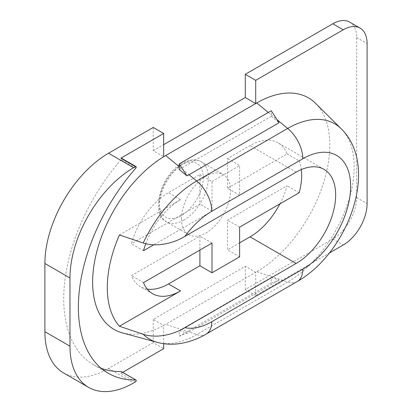 <?xml version="1.0" encoding="UTF-8"?>
<svg xmlns="http://www.w3.org/2000/svg" width="412" height="412" viewBox="0 0 412 412"><rect width="100%" height="100%" fill="white"/><g stroke="black" fill="none" stroke-linecap="round" stroke-linejoin="round"><path stroke-width="0.31" stroke-dasharray="2.06 1.54" d="M181.496 218.731A34.66 20.008 120 0 0 188.67 234.598A34.66 20.008 120 0 0 215.378 225.312A34.66 20.008 120 0 0 230.504 190.437A34.66 20.008 120 0 0 223.33 174.57A34.66 20.008 120 0 0 196.622 183.855A34.66 20.008 120 0 0 181.496 218.731M135.821 168.132L121.18 159.681A1.082 0.623 120 0 0 121.591 158.45A1.082 0.623 120 0 0 121.385 158.141M135.486 381.857L120.85 373.406A1.082 0.623 120 0 0 121.591 372.288A1.082 0.623 120 0 0 121.535 371.742M163.672 343.685L163.672 325.454L165.706 324.28L189.041 332.026L187.002 333.2L179.205 336.192L179.205 330.609L271.245 277.472L271.245 283.049L179.205 336.192M179.205 330.609L187.002 333.2M271.245 283.049L279.048 280.057L271.245 277.472M206.201 334.081A27.007 15.594 60 0 1 196.668 334.554L189.041 332.026L279.048 280.057M122.39 332.865A103.34 59.663 -60 0 0 165.706 324.28L255.713 272.317L255.713 295.543L329.332 253.035M315.582 103.355A103.34 59.663 -60 0 1 321.942 187.774A103.34 59.663 -60 0 1 256.733 271.729L255.713 272.317L245.274 266.286L153.233 319.429L163.672 325.454M179.205 169.476L181.239 168.302L189.041 174.719M179.205 166.628L181.239 168.302L271.245 116.339L271.245 110.756M271.245 116.339L279.048 122.755M239.63 242.864L227.537 249.847L227.537 220.152L287.082 185.776A55.903 32.275 -60 0 1 279.903 203.883M239.63 256.831L227.537 249.847M121.18 159.681A144.21 83.26 120 0 0 93.601 364.79A144.21 83.26 120 0 0 101.295 368.369M143.525 250.723L131.433 243.739A55.903 32.275 -60 0 1 168.472 192.662L199.913 174.513L199.913 204.203L131.433 243.739M145.76 243.739A55.903 32.275 -60 0 1 180.564 199.645L168.472 192.662M199.913 174.513L212.005 181.491L212.005 211.186L153.758 244.816M212.005 211.186L199.913 204.203M147.228 289.064A55.903 32.275 -60 0 1 140.518 286.721A55.903 32.275 -60 0 1 131.433 275.638L199.913 236.102L199.913 250.069M143.525 282.622L131.433 275.638M212.005 243.085L199.913 236.102M227.537 188.253L227.537 158.563L250.048 145.565A55.903 32.275 -60 0 1 277.997 142.794A55.903 32.275 -60 0 1 287.082 153.877L227.537 188.253L239.63 195.237L239.63 165.542L227.537 158.563M287.082 153.877L299.179 160.86L239.63 195.237M239.63 227.136L227.537 220.152M299.179 192.759L287.082 185.776M119.423 234.943L180.564 199.645M299.179 160.86A55.903 32.275 -60 0 1 301.327 169.569M212.005 181.491L239.63 165.542M120.85 373.406L122.694 372.34M153.233 127.447L153.233 150.674L163.672 156.699M153.233 150.674L163.672 144.643M349.675 22.104A33.758 19.488 -60 0 1 356.663 37.559L356.663 197.642A33.758 19.488 -60 0 1 332.798 238.986L245.274 289.512L255.713 295.543M245.274 289.512L245.274 266.286M153.233 319.429L153.233 342.655L163.672 348.681M153.233 342.655L108.547 368.452A90.017 51.974 -60 0 1 63.541 372.912M183.85 220.096A34.66 20.008 -60 0 1 166.52 221.81A34.66 20.008 -60 0 1 159.341 205.943A34.66 20.008 -60 0 1 183.85 163.497A34.66 20.008 -60 0 1 201.18 161.782A34.66 20.008 -60 0 1 208.354 177.649A34.66 20.008 -60 0 1 183.85 220.096M181.301 164.97A31.055 17.932 120 0 0 159.341 203.003A31.055 17.932 120 0 0 181.301 215.682A31.055 17.932 120 0 0 203.265 177.649A31.055 17.932 120 0 0 181.301 164.97M297.222 281.53A27.007 15.594 60 0 1 287.689 282.004A94.034 54.291 120 0 0 347.028 205.609A94.034 54.291 120 0 0 341.239 128.791M157.25 342.367A94.034 54.291 120 0 0 196.668 334.554L287.689 282.004L256.733 271.729M268.279 112.471L277.049 119.691M296.13 172.17L250.048 145.565M356.663 37.559L367.102 43.584M356.663 197.642L367.102 203.667M332.798 238.986L343.237 245.011M108.547 368.452L133.627 382.933M188.67 234.598L166.52 221.81C149.86 214.441 160.644 174.508 182.047 163.322C189.345 159.279 195.721 158.764 201.18 161.782L223.33 174.57M93.601 364.79L108.243 373.241M152.615 293.699L140.518 286.721M324.084 169.404L277.997 142.794"/><path stroke-width="0.62" d="M136.233 166.901A1.082 0.623 -60 0 1 135.821 168.132A144.21 83.26 -60 0 0 108.243 373.241A144.21 83.26 -60 0 0 135.821 379.988A1.082 0.623 -60 0 1 136.027 380.039A1.082 0.623 -60 0 1 136.233 380.745A1.082 0.623 -60 0 1 135.486 381.857L133.627 382.933A90.017 51.974 120 0 1 88.616 387.388A90.017 51.974 120 0 1 69.973 346.183L69.973 277.971A90.017 51.974 120 0 1 133.627 167.725L135.486 166.649A1.082 0.623 -60 0 1 136.027 166.597A1.082 0.623 -60 0 1 136.233 166.901M179.205 163.899L271.245 110.756L279.048 122.755L187.002 175.898L179.205 163.899L179.205 169.476L187.002 175.898M143.201 243.003C157.642 247.694 174.755 242.637 184.89 236.395L296.13 172.17A55.903 32.275 -60 0 1 324.084 169.404A55.903 32.275 -60 0 1 332.654 214.199A55.903 32.275 -60 0 1 296.13 263.459L184.89 327.684C174.801 333.885 157.75 338.994 143.201 334.287L119.423 326.232A99.704 57.567 -60 0 1 119.423 234.943L143.201 243.003A94.034 54.291 120 0 1 196.668 180.997A27.007 15.594 -120 0 1 207.535 194.964A27.007 15.594 -120 0 1 211.794 211.294L302.815 158.744A27.007 15.594 -120 0 0 298.561 142.413A27.007 15.594 -120 0 0 287.689 128.446L196.668 180.997L189.041 174.719M329.332 253.035L343.237 245.011A33.758 19.488 120 0 0 367.102 203.667L367.102 43.584A33.758 19.488 120 0 0 360.114 28.129A33.758 19.488 120 0 0 343.237 29.803L255.713 80.335L255.713 103.561L256.733 102.969A103.34 59.663 -60 0 1 315.582 103.355L341.239 128.791A94.034 54.291 120 0 0 287.689 128.446L277.049 119.691M163.672 144.643L245.274 97.531L255.713 103.561L163.672 156.699L163.672 133.473L120.85 158.198L135.486 166.649M143.201 334.287A94.034 54.291 120 0 0 157.25 342.367L122.39 332.865A103.34 59.663 -60 0 1 96.279 253.663A103.34 59.663 -60 0 1 165.706 155.525L179.205 166.628M279.903 203.883A55.903 32.275 -60 0 1 250.048 236.854L239.63 242.864M301.327 169.569A55.903 32.275 -60 0 1 299.179 192.759L239.63 227.136L239.63 256.831L212.005 272.78L199.913 265.797L168.472 283.95A55.903 32.275 -60 0 1 147.228 289.064M212.005 272.78L212.005 243.085L143.525 282.622A55.903 32.275 -60 0 0 152.615 293.699A55.903 32.275 -60 0 0 180.564 290.934L119.423 326.232M121.535 371.742A1.082 0.623 120 0 0 121.385 371.588A1.082 0.623 120 0 0 121.18 371.536L135.821 379.988M101.295 368.369A144.21 83.26 120 0 0 121.18 371.536M136.027 166.597L121.385 158.141A1.082 0.623 120 0 0 120.85 158.198M88.616 387.388L63.541 372.912A90.017 51.974 -60 0 1 44.898 331.701L44.898 263.495A90.017 51.974 -60 0 1 108.547 153.243L153.233 127.447L163.672 133.473M153.758 244.816L143.525 250.723A55.903 32.275 -60 0 1 145.76 243.739M199.913 250.069L199.913 265.797M122.694 372.34L163.672 348.681L163.672 343.685M245.274 97.531L245.274 74.304L255.713 80.335M245.274 74.304L332.798 23.778A33.758 19.488 -60 0 1 349.675 22.104L360.114 28.129M302.815 158.744A67.62 39.042 -60 0 1 350.627 186.353A67.62 39.042 -60 0 1 302.815 269.165A27.007 15.594 60 0 1 298.561 280.587A27.007 15.594 60 0 1 297.222 281.53L206.201 334.081A27.007 15.594 60 0 0 207.535 333.138A27.007 15.594 60 0 0 211.794 321.721A67.62 39.042 -60 0 1 184.89 327.684M184.89 236.395A67.62 39.042 -60 0 1 211.794 211.294M302.815 269.165L211.794 321.721M256.733 102.969L268.279 112.471M296.13 263.459L250.048 236.854M180.564 290.934L168.472 283.95M108.547 153.243L133.627 167.725M44.898 331.701L69.973 346.183M44.898 263.495L69.973 277.971M332.798 23.778L343.237 29.803M297.222 281.53C347.728 252.963 380.4 167.432 341.239 128.791M157.25 342.367C164.007 344.169 170.903 344.659 177.927 343.84C187.707 342.63 197.132 339.38 206.201 334.081M121.385 371.588L136.027 380.039"/></g></svg>
